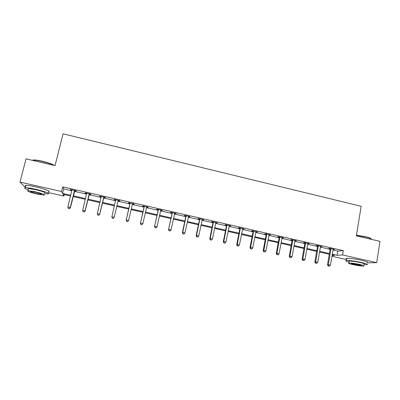 <?xml version="1.0" encoding="UTF-8"?>
<svg xmlns="http://www.w3.org/2000/svg" width="400" height="400" viewBox="0 0 400 400"><rect width="100%" height="100%" fill="white"/><g stroke="black" fill="none" stroke-linecap="round" stroke-linejoin="round"><path stroke-width="0.6" d="M346.45 259.525L331.9 256.26M64.3 194.58L63.93 196.08L48.18 192.545M25.36 187.42L20 182.115L61.56 191.5L62.555 193.425L70.745 195.27M20 182.115L26.045 158.87L55.055 165.63L63.055 133.81L361.165 206.285L356.355 235.85L380 241.36L376.685 262.65L367.285 262.845M332.96 249.955L337.77 251.045L343.325 250.64L62.71 186.87L63.675 188.91L71.845 190.76M74.395 191.34L86.565 194.1M89.03 194.655L101.155 197.405M103.54 197.945L115.615 200.685M117.92 201.205L129.9 203.92M132.24 204.455L144.05 207.13M146.43 207.67L158.08 210.31M160.5 210.86L171.99 213.465M174.45 214.02L185.785 216.59M188.28 217.155L199.46 219.69M201.99 220.265L213.02 222.765M215.585 223.35L226.465 225.815M229.07 226.405L239.8 228.835M242.435 229.435L253.025 231.835M255.695 232.44L266.135 234.805M268.84 235.42L279.14 237.755M281.875 238.375L292.04 240.68M294.805 241.305L304.83 243.58M307.63 244.215L317.515 246.455M320.345 247.095L330.1 249.31M333.07 249.405L334.505 249.455L329.675 248.355L328.79 248.435L330.09 248.73M320.46 246.545L321.91 246.595L317.035 245.485L316.195 245.575L317.505 245.875M307.745 243.66L309.205 243.71L304.29 242.595L303.5 242.695L304.82 242.995M294.925 240.75L296.4 240.805L291.445 239.68L290.7 239.79L292.03 240.095M281.995 237.815L283.485 237.87L278.49 236.74L277.79 236.865L279.135 237.17M268.965 234.86L270.465 234.915L265.425 233.775L264.775 233.91L266.135 234.22M266.465 234.295L266.83 234.375M255.82 231.88L257.335 231.935L252.255 230.785L251.655 230.935L253.02 231.245M242.565 228.87L244.095 228.93L238.97 227.77L238.42 227.93L239.8 228.245M229.2 225.84L230.74 225.9L225.575 224.73L225.08 224.905L226.47 225.22M215.72 222.78L217.275 222.845L212.065 221.66L211.62 221.85L213.025 222.17M202.13 219.695L203.695 219.76L198.445 218.57L198.05 218.77L199.465 219.09M188.42 216.585L190 216.655L184.705 215.45L184.365 215.665L185.79 215.99M174.59 213.45L176.19 213.52L170.845 212.305L170.56 212.535L172 212.86M160.645 210.285L162.01 210.595L162.26 210.355L156.87 209.135L156.64 209.375L158.09 209.705M146.58 207.09L148.015 207.42L148.205 207.165L142.77 205.935L142.6 206.19L144.06 206.52M132.425 203.88L133.9 204.215L134.03 203.95L128.55 202.705L128.435 202.975L129.91 203.31M118.175 200.65L119.66 200.985L119.735 200.705L114.2 199.45L114.15 199.735L115.635 200.07M103.8 197.385L105.295 197.725L105.31 197.43L99.73 196.165L99.74 196.465L101.275 196.815M89.295 194.095L90.805 194.44L90.76 194.13L85.13 192.85L85.2 193.165L86.685 193.505M74.665 190.775L76.19 191.12L76.085 190.795L70.405 189.505L70.535 189.84L71.97 190.165M62.71 186.87L61.56 191.5M343.325 250.64L342.61 254.955L376.685 262.65M355.81 259.205L358.365 259.65M332.25 254.18L337.065 255.265L342.61 254.955M73.3 195.845L85.485 198.59M87.955 199.145L100.1 201.88M102.485 202.42L114.58 205.145M116.89 205.665L128.885 208.365M131.23 208.895L143.06 211.56M145.445 212.095L157.115 214.725M159.535 215.27L171.045 217.865M173.505 218.42L184.86 220.975M187.355 221.54L198.555 224.06M201.09 224.63L212.135 227.12M214.705 227.7L225.6 230.155M228.21 230.74L238.955 233.16M241.595 233.755L252.2 236.145M254.87 236.75L265.33 239.105M268.035 239.715L278.355 242.04M281.09 242.655L291.27 244.945M294.04 245.57L304.08 247.835M306.88 248.465L316.785 250.695M319.615 251.335L329.385 253.535M70.565 195.99L63.005 194.29L63.93 196.08M332.02 255.545L334.56 255.405L332.135 254.855M329.27 254.215L319.5 252.015M316.665 251.375L306.76 249.145M303.96 248.515L293.915 246.255M291.145 245.635L280.965 243.34M278.225 242.725L267.91 240.405M265.2 239.795L254.74 237.44M252.065 236.84L241.46 234.45M238.82 233.855L228.07 231.44M225.465 230.85L214.565 228.4M211.995 227.82L200.945 225.335M198.41 224.765L187.21 222.24M184.71 221.68L173.355 219.125M170.895 218.57L159.38 215.98M156.955 215.435L145.285 212.805M142.9 212.27L131.07 209.61M128.725 209.08L116.725 206.38M114.415 205.86L102.315 203.135M99.93 202.6L87.785 199.865M85.31 199.31L73.12 196.565M337.77 251.045L337.065 255.265M63.675 188.91L62.555 193.425M333.65 249.26L333.605 249.525M321.1 246.41L321.05 246.68M308.44 243.535L308.395 243.805M295.685 240.64L295.635 240.91M282.82 237.72L282.77 237.99M269.845 234.775L269.795 235.05M256.765 231.81L256.715 232.08M243.58 228.815L243.525 229.09M230.28 225.795L230.225 226.07M216.865 222.75L216.81 223.025M203.34 219.68L203.285 219.96M189.7 216.585L189.645 216.865M175.945 213.465L175.885 213.74M162.07 210.315L162.01 210.595M148.075 207.135L148.015 207.42M133.96 203.935L133.9 204.215M119.725 200.7L119.66 200.985M114.215 199.45L114.15 199.735M99.805 196.18L99.74 196.465M85.27 192.88L85.2 193.165M70.605 189.555L70.535 189.84M331.01 249.12L330.12 249.195L327.485 264.76L328.37 264.75L330.98 248.65M328.52 266.005L329.33 266.185L328.52 266.005L328.37 264.75L330.395 265.195L333.205 249.16M330.12 249.195L330.035 248.44M327.485 264.76L328.165 266.01M329.33 266.185L330.395 265.195M356.46 235.2L365.51 236.695C369.055 237.545 370.975 238.28 371.275 238.895M371.47 239.37C371.65 238.74 369.69 237.925 365.59 236.93L356.43 235.41M363.97 264.68L366.985 264.745C368.37 264.435 366.545 263.685 361.5 262.495C354.47 261.025 349.405 260.34 346.295 260.45C345.11 260.665 346.01 261.185 349.005 262.025M367.315 262.655C368.705 262.32 366.88 261.56 361.84 260.365C354.815 258.895 349.75 258.225 346.64 258.36C345.955 258.46 345.92 258.675 346.535 259M349.09 261.5L349.16 261.06C351.405 260.98 355.05 261.47 360.1 262.53C363.735 263.38 365.05 263.92 364.055 264.15M352.83 264.585C357.83 265.635 361.47 266.13 363.75 266.075C364.745 265.86 363.425 265.33 359.79 264.48C354.735 263.42 351.09 262.92 348.845 262.985C347.855 263.205 349.185 263.74 352.83 264.585M358.525 264.5L351.475 263.535C350.835 263.675 351.69 264.02 354.04 264.57L361.08 265.53C361.72 265.39 360.87 265.045 358.525 264.5M32.1 160.28L33.67 159.96C35.715 159.955 38.63 160.39 42.42 161.26C48.245 162.685 52.26 164.095 54.465 165.495M53.96 165.375C51.375 164.03 47.5 162.73 42.32 161.475C38.435 160.585 35.445 160.145 33.35 160.145L32.115 160.285M44.56 193.67L47.84 193.91C50.955 193.8 43.82 191.08 35.245 189.185C30.425 188.125 27.11 187.625 25.295 187.685C23.83 187.865 24.79 188.555 28.18 189.75M48.4 191.67C51.52 191.54 44.405 188.775 35.835 186.875C31.02 185.81 27.705 185.32 25.885 185.395C25.02 185.475 24.95 185.74 25.68 186.2M28.34 189.135L28.48 188.58L35.64 189.655C42.86 191.43 45.885 192.56 44.71 193.06M37.065 194.045L44.19 195.125C45.355 194.655 42.325 193.535 35.1 191.77L27.94 190.68C26.845 191.185 29.885 192.305 37.065 194.045M35.455 192.185L30.85 191.485C30.135 191.805 32.095 192.53 36.725 193.65L41.32 194.35C42.065 194.04 40.11 193.32 35.455 192.185M318.38 246.255L317.535 246.34L314.835 261.96L315.675 261.935L318.35 245.785M315.84 263.2L316.655 263.385L315.84 263.2L315.675 261.935L317.715 262.39L320.595 246.295M317.535 246.34L317.45 245.58M314.835 261.96L315.505 263.21M316.655 263.385L317.715 262.39M305.65 243.37L304.85 243.465L302.085 259.135L302.875 259.1L305.62 242.895M303.055 260.375L303.875 260.555L303.055 260.375L302.875 259.1L304.93 259.555L307.88 243.41M304.85 243.465L304.765 242.705M302.085 259.135L302.74 260.385M303.875 260.555L304.93 259.555M292.81 240.455L292.06 240.565L289.225 256.29L289.97 256.24L292.78 239.98M290.165 257.525L290.995 257.705L290.165 257.525L289.97 256.24L292.045 256.7L295.065 240.5M292.06 240.565L291.975 239.8M289.225 256.29L289.865 257.54M290.995 257.705L292.045 256.7M279.865 237.52L279.16 237.64L276.26 253.415L276.955 253.355L279.84 237.045M277.165 254.65L278 254.835L277.165 254.65L276.955 253.355L279.045 253.82L282.14 237.565M279.16 237.64L279.08 236.875M276.26 253.415L276.885 254.67M278 254.835L279.045 253.82M266.81 234.56L266.16 234.695L263.185 250.52L263.83 250.45L266.785 234.08M264.055 251.75L264.9 251.935L264.055 251.75L263.83 250.45L265.94 250.915L269.105 234.61M266.16 234.695L266.08 233.92M263.185 250.52L263.8 251.775M264.9 251.935L265.94 250.915M253.65 231.575L253.045 231.72L250.005 247.6L250.6 247.515L253.625 231.095M250.84 248.825L251.69 249.015L250.84 248.825L250.6 247.515L252.725 247.99L255.965 231.625M253.045 231.72L252.965 230.945M250.005 247.6L250.6 248.855M251.69 249.015L252.725 247.99M240.38 228.565L239.825 228.72L236.71 244.655L237.255 244.56L240.355 228.085M237.51 245.88L238.37 246.07L237.51 245.88L237.255 244.56L239.4 245.035L242.715 228.62M239.825 228.72L239.745 227.945M236.71 244.655L237.29 245.915M238.37 246.07L239.4 245.035M226.995 225.525L226.49 225.7L223.305 241.685L223.795 241.58L226.97 225.045M224.07 242.905L224.935 243.095L224.07 242.905L223.795 241.58L225.96 242.06L229.35 225.585M226.49 225.7L226.415 224.92M223.305 241.685L223.87 242.945M224.935 243.095L225.96 242.06M213.495 222.465L213.045 222.65L209.785 238.69L210.225 238.57L213.475 221.98M210.51 239.905L211.385 240.1L210.51 239.905L210.225 238.57L212.405 239.055L215.875 222.525M213.045 222.65L212.97 221.865M209.785 238.69L210.335 239.955M211.385 240.1L212.405 239.055M199.885 219.38L199.485 219.575L196.15 235.67L196.535 235.54L199.865 218.89M196.84 236.885L197.72 237.08L196.84 236.885L196.535 235.54L198.735 236.025L202.28 219.44M199.485 219.575L199.41 218.79M196.15 235.67L196.685 236.935M197.72 237.08L198.735 236.025M186.155 216.265L185.81 216.475L182.4 232.625L182.73 232.48L186.135 215.775M183.05 233.835L183.94 234.03L183.05 233.835L182.73 232.48L184.95 232.97L188.575 216.33M185.81 216.475L185.74 215.685M182.4 232.625L182.915 233.89M183.94 234.03L184.95 232.97M172.305 213.125L168.53 229.555L172.29 212.635M169.14 230.755L170.04 230.955L169.14 230.755L168.805 229.395L171.045 229.89L174.75 213.19M172.02 213.345L171.95 212.555M168.53 229.555L169.03 230.82M170.04 230.955L171.045 229.89M158.34 209.955L154.54 226.455L158.325 209.465M155.115 227.655L156.015 227.855L155.115 227.655L154.76 226.28L157.02 226.785L160.805 210.025M158.105 210.195L158.04 209.4M154.54 226.455L155.025 227.72M156.015 227.855L157.02 226.785M144.255 206.76L140.43 223.33L144.24 206.265M140.965 224.525L141.875 224.725L140.965 224.525L140.59 223.145L142.87 223.65L146.74 206.835M144.075 207.01L144.01 206.215M140.43 223.33L140.9 224.595M141.875 224.725L142.87 223.65M130.045 203.535L126.195 220.175L130.03 203.04M126.69 221.37L126.3 219.975L128.6 220.485L127.565 221.65L126.69 221.37L127.565 221.65M132.555 203.615L128.6 220.485L127.61 221.57M129.925 203.805L129.86 203.005M126.195 220.175L126.65 221.445M112.275 218.265L113.22 218.39L112.275 218.265L111.84 216.995L115.695 199.79M112.29 218.185L111.885 216.78L114.2 217.295L113.2 218.47M118.245 200.365L114.2 217.295L113.22 218.39M115.665 200.465L115.585 199.765M118.355 200.39L117.97 201M97.77 215.06L98.705 215.265L97.77 215.06L97.34 213.56L101.24 196.505M97.765 214.97L97.34 213.56L99.685 214.305L103.98 197.13M103.81 197.09L99.68 214.08L98.7 215.18M98.705 215.265L99.685 214.305M89.245 193.785L85.025 210.83L82.665 210.31L86.655 193.195M89.48 193.84L85.095 211.075L84.055 211.94L83.11 211.73L84.055 211.94M84.085 212.035L85.095 211.075M82.665 210.31L83.11 211.73M74.555 190.45L70.245 207.555L67.865 207.03L71.94 189.855M74.855 190.52L70.375 207.815L70.245 207.555L69.28 208.67L68.33 208.46L69.28 208.67M69.335 208.77L70.375 207.815M67.865 207.03L68.33 208.46M331.005 248.79L330.115 248.865M318.375 245.925L317.535 246.01M305.645 243.035L304.85 243.13M292.81 240.12L292.055 240.23M279.865 237.185L279.16 237.305M266.81 234.22L266.16 234.355M253.65 231.235L253.045 231.38M240.38 228.22L239.825 228.38M226.995 225.185L226.495 225.36M213.5 222.12L213.05 222.31M199.89 219.035L199.49 219.23M186.16 215.92L185.815 216.13M172.315 212.775L172.025 213M144.26 206.41L144.085 206.665M130.055 203.185L129.935 203.455M118.16 200.485L118.09 200.765M115.72 199.935L115.66 200.215M103.72 197.21L103.71 197.505M103.575 197.53L103.565 197.825M89.16 193.905L89.21 194.215M89.01 194.23L89.06 194.54M74.465 190.57L74.575 190.895M74.315 190.895L74.425 191.22M361.12 265.255L361.08 265.53M349.16 261.06L348.845 262.985M346.295 260.45L346.64 258.36M41.405 194.005L41.32 194.35M28.48 188.58L27.94 190.68M25.295 187.685L25.885 185.395M33.67 159.96L33.35 160.145M279.88 237.38L279.175 237.5M266.82 234.285L266.17 234.42"/></g></svg>
